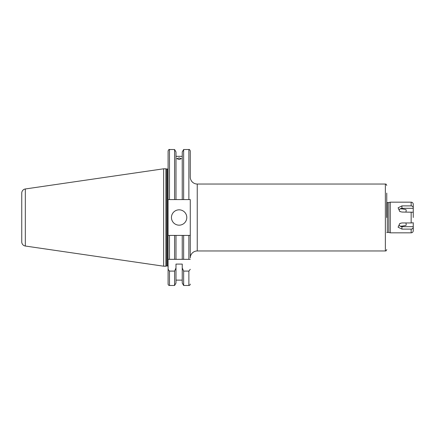 <?xml version="1.0" encoding="UTF-8"?>
<svg xmlns="http://www.w3.org/2000/svg" width="435" height="435" viewBox="0 0 435 435"><rect width="100%" height="100%" fill="white"/><g stroke="black" fill="none" stroke-linecap="round" stroke-linejoin="round"><path stroke-width="0.65" d="M386.753 217.5L386.753 193.096M183.646 199.583L190.274 199.583L190.274 257.939A6.971 6.971 0 0 1 197.245 250.968L197.245 184.032A6.971 6.971 0 0 1 190.274 177.061L190.274 150.912C189.687 149.635 189.225 149.167 188.877 149.52L183.646 149.52L182.243 151.945L182.243 199.583L183.646 199.583L183.646 149.52M405.964 222.954L406.225 224.993L405.724 225.499L401.935 226.135L401.935 226.678L413.25 226.678L413.25 230.746C413.125 232.018 412.429 232.714 411.157 232.839L411.157 229.109C412.451 228.973 413.147 228.31 413.25 227.124M400.243 223.291A2.414 1.979 180 0 0 400.238 223.291L399.58 223.954C398.917 225.145 399.134 225.863 400.238 226.108L401.935 226.135M400.178 226.097L400.238 226.108A2.414 1.979 180 0 0 401.935 226.678L401.935 229.109L411.157 229.109M413.25 222.709L413.25 226.678M400.243 211.709A2.414 1.979 180 0 1 400.238 211.709L399.58 211.046C398.917 209.855 399.134 209.137 400.238 208.892A2.414 1.979 180 0 1 401.935 208.321L413.25 208.321L413.25 204.254L413.25 207.876C413.147 206.69 412.451 206.027 411.157 205.891L411.157 202.161L390.238 202.161L390.238 232.839L411.157 232.839M405.964 212.046L406.225 210.007L405.724 209.501L401.935 208.865L401.935 205.891L398.096 207.81L399.765 211.481L401.935 212.046L413.25 212.236L413.25 217.5L413.25 208.321M401.935 205.891L411.157 205.891M413.25 222.763L411.157 222.954L411.157 212.046M171.45 217.5A7.672 7.672 0 0 0 179.117 225.172A7.672 7.672 0 0 0 186.789 217.5A7.672 7.672 0 0 0 179.117 209.828A7.672 7.672 0 0 0 171.45 217.5M179.117 159.493L176.817 158.666L179.117 157.916L181.417 158.666L179.117 159.493M166.806 265.954L166.806 169.046L165.871 168.796L165.871 266.204L166.806 265.954A0.837 0.837 0 0 1 167.018 265.921L167.263 265.921A0.837 0.837 0 0 1 168.1 266.758M167.263 265.921L167.263 169.079A0.837 0.837 0 0 0 168.1 168.242L168.1 269.303L169.498 271.087L174.587 271.087L175.99 267.971L175.99 264.083L182.243 264.083L182.243 267.971L183.646 271.087L188.877 271.087L190.274 269.303M167.263 169.079L167.018 169.079A0.837 0.837 0 0 1 166.806 169.046M165.871 168.796L163.636 168.796L163.636 266.204L165.871 266.204M25.328 246.031L25.328 188.969A4.181 4.181 0 0 0 21.75 193.107L21.75 241.893A4.181 4.181 0 0 0 25.328 246.031L163.636 266.204M25.328 188.969L163.636 168.796M190.274 284.088A1.392 1.392 0 0 1 188.877 285.48L183.646 285.48L183.646 271.087M182.243 280.113L175.99 280.113M175.99 267.971L175.99 283.054L174.587 285.48L169.498 285.48A1.392 1.392 0 0 1 168.1 284.088L168.1 269.303M182.243 156.339L175.99 156.339M169.498 199.583L169.498 149.52C169.155 149.167 168.693 149.629 168.1 150.912L168.1 199.583L182.243 199.583M190.274 235.417L183.646 235.417L183.646 259.336L168.1 259.336L168.1 235.417L169.498 235.417L168.1 235.417M174.587 199.583L174.587 149.52L169.498 149.52M174.587 285.48L174.587 271.087M175.99 199.583L175.99 151.945L174.587 149.52M183.646 285.48L182.243 283.054L182.243 267.971M190.209 235.417L188.877 235.417L188.877 259.336L190.274 259.336L182.243 259.336L182.243 235.417L175.99 235.417L175.99 259.336L174.587 259.336L174.587 235.417L169.498 235.417L169.498 259.336M175.99 235.417L174.587 235.417M183.646 235.417L182.243 235.417M400.178 208.903L401.935 208.865M401.935 229.109L398.096 227.19L399.765 223.519L401.935 222.954L411.157 222.954M388.787 202.552L388.787 232.448L388.787 202.552L390.238 202.161M388.569 232.42L387.313 232.42L387.313 202.579L386.753 202.367M197.245 250.968L385.361 250.968L385.361 184.032C385.823 184.489 385.693 183.108 386.753 185.43M167.018 265.921L167.018 169.079M169.498 285.48L169.498 271.087M188.877 199.583L188.877 149.52M188.877 285.48L188.877 271.087M388.569 202.579L387.313 202.579M387.313 232.42L386.753 232.633M385.361 184.032L197.245 184.032M411.157 202.161C412.429 202.286 413.125 202.982 413.25 204.254M385.361 250.968C385.823 250.511 385.693 251.892 386.753 249.57M388.787 232.448L390.238 232.839"/></g></svg>
